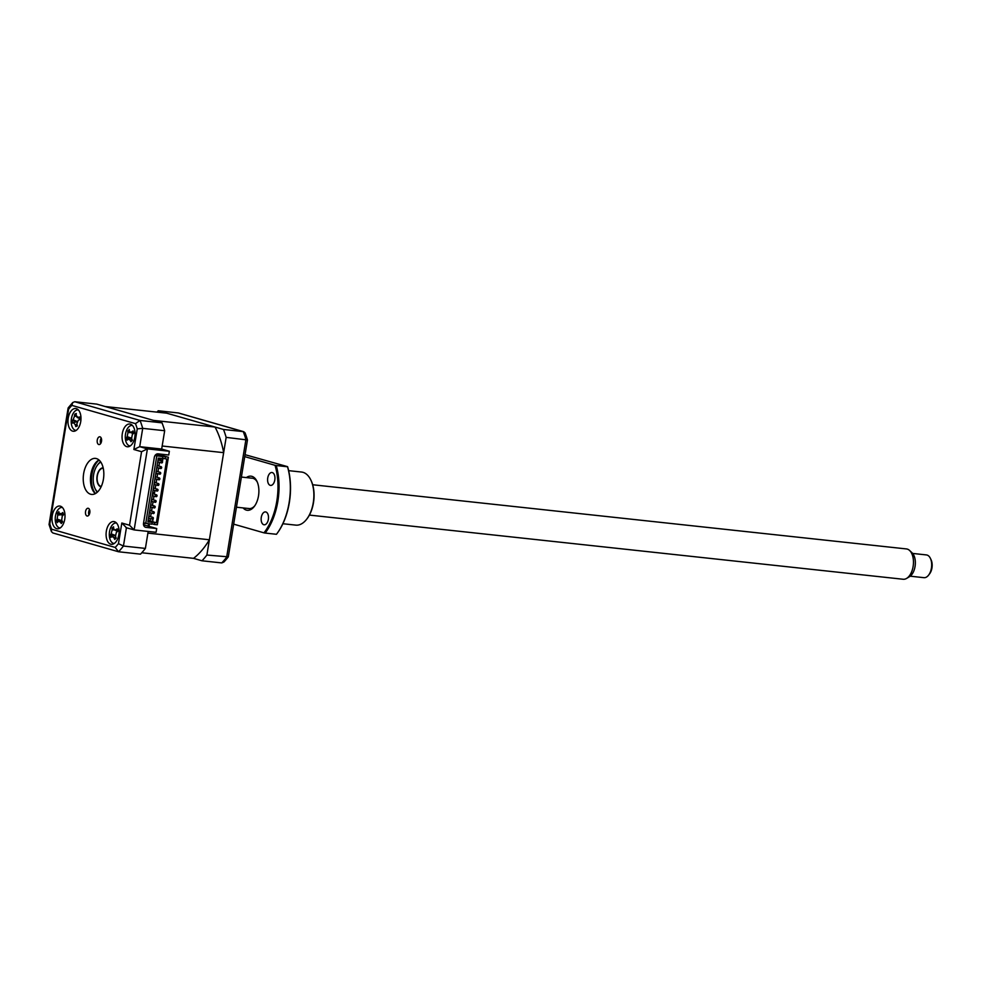 <?xml version="1.0" encoding="UTF-8"?>
<svg xmlns="http://www.w3.org/2000/svg" width="981" height="981" viewBox="0 0 981 981"><rect width="100%" height="100%" fill="white"/><g stroke="black" fill="none" stroke-linecap="round" stroke-linejoin="round"><path stroke-width="1.47" d="M156.972 412.13A89.627 50.35 96.2 0 1 158.248 410.757L223.496 429.47A89.627 50.35 96.2 0 1 226.157 437.367L206.881 555.05A89.627 50.35 96.2 0 1 201.988 560.789L193.515 558.348A80.086 44.991 -83.8 0 0 209.382 539.758L223.656 452.658A80.086 44.991 -83.8 0 0 215.011 427.042L166.721 413.185L105.237 406.539L153.526 420.395L215.011 427.042M148.401 526.159A5.837 3.274 -83.8 0 0 148.131 523.793M158.248 410.757L178.456 412.976L243.693 431.689L245.054 432.854A88.535 49.737 -83.8 0 1 247.457 439.991L228.315 556.852A88.535 49.737 -83.8 0 1 227.874 557.404A88.535 49.737 -83.8 0 1 223.901 562.015L227.874 557.404M223.496 429.47L243.263 431.615L178.002 412.891M226.157 437.367L247.457 439.991M206.881 555.05L228.315 556.852M201.988 560.789L221.755 562.922A89.627 50.35 -83.8 0 0 226.648 557.196L245.924 439.5A89.627 50.35 -83.8 0 0 243.263 431.615M144.538 523.204A4.77 2.673 -83.8 0 0 143.704 524.81M223.901 562.015L221.755 562.922M100.013 436.827A3.912 2.195 -83.8 0 0 99.804 436.79A3.912 2.195 -83.8 0 0 97.229 440.248A3.912 2.195 -83.8 0 0 98.75 444.528A3.912 2.195 -83.8 0 0 98.958 444.565A3.912 2.195 -83.8 0 0 101.546 441.107A3.912 2.195 -83.8 0 0 100.013 436.827M101.239 438.139A3.912 2.195 -83.8 0 0 100.663 443.547M88.315 508.305A3.912 2.195 -83.8 0 0 88.106 508.256A3.912 2.195 -83.8 0 0 85.519 511.726A3.912 2.195 -83.8 0 0 87.051 515.994A3.912 2.195 -83.8 0 0 87.26 516.031A3.912 2.195 -83.8 0 0 89.835 512.572A3.912 2.195 -83.8 0 0 88.315 508.305M89.541 509.617A3.912 2.195 -83.8 0 0 88.952 515.025M130.399 424.148A11.441 6.426 -83.8 0 0 129.786 424.025A11.441 6.426 -83.8 0 0 122.233 434.154A11.441 6.426 -83.8 0 0 126.721 446.649A11.441 6.426 -83.8 0 0 127.334 446.772A11.441 6.426 -83.8 0 0 134.888 436.643A11.441 6.426 -83.8 0 0 130.399 424.148M128.548 430.598L129.247 429.408A26.058 12.692 55.7 0 0 129.467 431.088L130.191 432.229L131.638 431.947A26.058 16.26 -0.5 0 1 133.109 430.941L133.772 433.234A26.058 8.191 151 0 0 132.361 434.436L131.577 438.372A26.058 12.692 55.7 0 0 132.386 440.261L130.988 441.72A26.058 20.76 -153.7 0 1 130.056 439.979L127.886 439.108A26.058 8.191 151 0 0 127.125 440.187L126.463 437.906A26.058 16.26 -0.5 0 1 127.162 436.619L127.947 432.682A26.058 20.76 -153.7 0 1 127.849 430.88L129.578 431.505A11.441 6.426 -83.8 0 0 129.271 432.596M128.646 437.98A11.441 6.426 -83.8 0 0 128.67 438.666M76.322 408.623A11.441 6.426 -83.8 0 0 75.709 408.513A11.441 6.426 -83.8 0 0 68.155 418.642A11.441 6.426 -83.8 0 0 72.631 431.137A11.441 6.426 -83.8 0 0 73.244 431.26A11.441 6.426 -83.8 0 0 80.798 421.131A11.441 6.426 -83.8 0 0 76.322 408.623M74.593 420.947A11.441 6.426 -83.8 0 0 74.556 422.308M60.344 506.171A11.441 6.426 -83.8 0 0 59.731 506.049A11.441 6.426 -83.8 0 0 52.177 516.19A11.441 6.426 -83.8 0 0 56.665 528.685A11.441 6.426 -83.8 0 0 57.278 528.808A11.441 6.426 -83.8 0 0 64.832 518.667A11.441 6.426 -83.8 0 0 60.344 506.171M59.4 513.946A11.441 6.426 -83.8 0 0 59.13 514.951M58.59 519.574A11.441 6.426 -83.8 0 0 58.602 520.494M114.434 521.684A11.441 6.426 -83.8 0 0 113.821 521.561A11.441 6.426 -83.8 0 0 106.267 531.702A11.441 6.426 -83.8 0 0 110.743 544.197A11.441 6.426 -83.8 0 0 111.356 544.32A11.441 6.426 -83.8 0 0 118.909 534.179A11.441 6.426 -83.8 0 0 114.434 521.684M96.445 458.593A18.112 10.178 -83.8 0 0 95.476 458.397A18.112 10.178 -83.8 0 0 83.52 474.448A18.112 10.178 -83.8 0 0 90.62 494.228A18.112 10.178 -83.8 0 0 91.589 494.424A18.112 10.178 -83.8 0 0 103.545 478.385A18.112 10.178 -83.8 0 0 96.445 458.593M98.958 459.979A18.112 10.178 -83.8 0 0 90.632 476.104A18.112 10.178 -83.8 0 0 95.316 493.627M72.766 402.504L71.846 405.386A85.813 48.204 -83.8 0 0 68.609 409.175L68.229 407.814L72.766 402.504L74.789 401.744L96.751 404.111L162.012 422.836A89.627 50.35 96.2 0 1 164.673 430.72L161.669 449.053L169.357 451.26L168.744 455.012L158.088 453.86A3.814 3.139 -74 0 0 154.336 457.269L143.52 523.302A3.814 3.139 -74 0 0 145.605 527.3A3.814 3.139 -74 0 0 146.046 527.386L156.702 528.538L156.089 532.291L134.139 529.924L125.973 527.619M143.52 524.761L156.702 528.538M209.382 539.758L147.898 533.112L148.18 531.432L145.396 548.416A89.627 50.35 96.2 0 1 140.504 554.142L118.542 551.763L115.218 547.447A85.813 48.204 -83.8 0 0 118.456 543.646L123.434 546.037A89.627 50.35 96.2 0 1 118.542 551.763L52.864 532.965L51.441 531.653L51.576 529.188L115.218 547.447M145.396 548.416L123.434 546.037L126.426 527.753M169.357 451.26L147.408 448.881L141.571 451.701L133.87 449.494L137.254 428.869A85.813 48.204 -83.8 0 0 135.488 423.633L71.846 405.386M162.012 422.836L140.05 420.457L135.488 423.633M164.673 430.72L142.711 428.354L137.254 428.869M223.656 452.658L162.159 446.012L161.669 449.053L139.707 446.674L133.87 449.494M74.789 401.744L140.05 420.457A89.627 50.35 96.2 0 1 142.711 428.354L139.707 446.674L147.408 448.881L134.139 529.924L129.529 525.227L141.571 451.701M118.456 543.646L121.828 523.02L126.439 527.717M68.609 409.175L49.81 523.952L49.05 524.504L51.441 531.653M62.404 507.496A10.301 5.788 -83.8 0 0 58.063 509.654A10.301 5.788 -83.8 0 0 55.328 520.96A10.301 5.788 -83.8 0 0 60.197 527.962M59.154 513.235L61.386 513.713A26.058 17.842 -4.2 0 1 62.821 512.536L63.618 514.669A26.058 9.773 146.8 0 0 62.257 516.031L61.705 520.04A26.058 11.416 50.7 0 0 62.612 521.806L61.288 523.498A26.058 19.485 -158.6 0 1 60.246 521.88L58.014 521.402A26.058 9.773 146.8 0 0 57.303 522.652L56.506 520.519A26.058 17.842 -4.2 0 1 57.143 519.084L57.707 515.074A26.058 19.485 -158.6 0 1 57.511 513.382L58.835 511.702A26.058 11.416 50.7 0 0 59.154 513.235L62.723 515.565M61.742 520.126L58.014 521.402M59.841 520.58L56.506 520.519M62.539 521.659L60.246 521.88M60.822 520.347L57.143 519.084M61.067 514.767L57.707 515.074M59.547 513.983L57.511 513.382M62.612 521.806L61.644 522.199M132.46 425.472A10.301 5.788 -83.8 0 0 128.634 427.042A10.301 5.788 -83.8 0 0 125.335 438.458A10.301 5.788 -83.8 0 0 130.252 445.926M131.454 438.004L127.886 439.108M132.386 440.261L131.417 440.506M132.938 432.216L132.067 431.64M132.202 439.831L130.056 439.979M131.712 438.409L126.463 437.906M130.731 432.498L127.947 432.682M132.975 432.339L131.712 431.885M133.048 432.462L131.638 431.947M78.382 409.96A10.301 5.788 -83.8 0 0 71.257 422.946A10.301 5.788 -83.8 0 0 76.162 430.414M79.24 417.943L78.002 417.416A26.058 10.852 9.3 0 1 79.559 416.999L79.78 419.61A26.058 2.784 162.1 0 0 78.247 420.26L76.874 423.78A26.058 15.537 72.9 0 0 77.34 425.889L75.795 426.625A26.058 23.605 -132.2 0 1 75.194 424.589L73.354 422.615A26.058 2.784 162.1 0 0 72.508 423.105L72.287 420.493A26.058 10.852 9.3 0 1 73.109 419.758L74.482 416.251A26.058 23.605 -132.2 0 1 74.728 414.215L75.218 414.522M77.34 425.889L76.383 425.705M77.008 421.72L73.354 422.615M74.728 414.215L76.273 413.479A26.058 15.537 72.9 0 0 76.15 415.441L78.002 417.416L77.021 417.366L79.216 418.421M77.413 421.695L72.287 420.493M101.117 486.821A9.54 5.359 96.2 0 1 101.006 486.797A9.54 5.359 96.2 0 1 96.996 476.692A9.54 5.359 96.2 0 1 103.164 467.863M100.81 462.1A16.015 9.001 -83.8 0 0 97.511 465.019A16.015 9.001 -83.8 0 0 94.973 488.403A16.015 9.001 -83.8 0 0 97.585 491.947M97.291 492.229A17.168 9.638 96.2 0 1 95.39 489.286L94.973 488.403M97.511 465.019L98.1 464.234A17.168 9.638 96.2 0 1 100.577 461.769M116.261 522.983L116.481 523.008A10.301 5.788 -83.8 0 0 116.261 522.983A10.301 5.788 -83.8 0 0 113.06 524.197A10.301 5.788 -83.8 0 0 109.688 538.103A10.301 5.788 -83.8 0 0 114.054 543.462A10.301 5.788 -83.8 0 0 114.274 543.474L114.054 543.462M112.104 528.085L113.551 526.797A26.058 13.562 59.7 0 0 113.686 528.563L114.458 529.887L115.795 529.703A26.058 14.985 2.2 0 1 117.303 528.845L117.855 531.236A26.058 6.916 154 0 0 116.396 532.315L115.464 536.178A26.058 13.562 59.7 0 0 116.187 538.128L114.74 539.427A26.058 21.631 -149.4 0 1 113.882 537.588L111.785 536.435A26.058 6.916 154 0 0 110.988 537.367L110.436 534.988A26.058 14.985 2.2 0 1 111.172 533.836L112.116 529.973A26.058 21.631 -149.4 0 1 112.104 528.085L113.722 528.747M111.172 533.836L115.292 535.418L111.785 536.435M115.942 537.49L113.882 537.588M115.672 535.663L110.436 534.988M161.154 466.723A0.956 0.785 -74 0 1 160.737 468.575A0.956 0.785 -74 0 1 161.154 466.723M159.314 477.968A0.956 0.785 -74 0 1 158.897 479.832A0.956 0.785 -74 0 1 159.314 477.968M158.395 483.596A0.956 0.785 -74 0 1 157.978 485.46A0.956 0.785 -74 0 1 158.395 483.596M156.543 494.853A0.956 0.785 -74 0 1 156.138 496.705A0.956 0.785 -74 0 1 156.543 494.853M141.779 552.757L193.515 558.348M156.568 454.129L160.688 455.049L160.835 454.154M150.584 516.705L151.197 512.965M151.515 511.076L152.116 507.349M152.435 505.448L153.048 501.72M153.355 499.82L153.968 496.092M154.275 494.191L154.888 490.463M155.194 488.563L155.807 484.835M156.114 482.934L156.727 479.206M157.034 477.306L157.647 473.578M157.966 471.689L158.566 467.949M158.885 466.061L159.498 462.321M159.805 460.432L159.915 459.77M148.094 520.727L149.921 520.923L148.143 520.42M149.014 526.331L149.406 523.94M149.921 520.923L150.301 518.606M163.03 458.225L162.65 460.555L158.149 459.267M162.674 460.334L159.977 459.562M160.185 458.286L159.829 460.432M160.688 455.049L168.376 457.256L159.143 455.589L162.895 456.668L162.588 458.544L158.346 458.09L147.898 521.867L152.141 522.321L148.401 521.242L154.655 522.591L154.336 524.467L151.908 523.768M165.397 456.938L165.09 458.814L162.65 458.115M165.09 458.814L166.819 458.998L156.371 522.775L154.655 522.591M153.061 519.108L152.631 521.708L156.371 522.775M150.62 516.717L151.233 512.977M151.54 511.089L152.153 507.349M152.46 505.46L153.073 501.72M153.379 499.832L153.992 496.092M154.299 494.203L154.912 490.463M155.219 488.575L155.832 484.847M156.151 482.946L156.752 479.219M157.07 477.318L157.683 473.59M157.99 471.689L158.603 467.962M158.91 466.061L159.523 462.333M152.668 521.487L149.958 520.715M152.141 522.321L151.834 524.197L143.582 522.922M155.023 455.503L162.895 456.668M156.776 456.006L145.715 523.535M168.376 457.256L157.328 524.786L154.336 524.467M155.623 500.482A0.956 0.785 -74 0 1 155.206 502.333A0.956 0.785 -74 0 1 155.623 500.482M154.704 506.11A0.956 0.785 -74 0 1 154.287 507.962A0.956 0.785 -74 0 1 154.704 506.11M153.784 511.739A0.956 0.785 -74 0 1 153.367 513.59A0.956 0.785 -74 0 1 153.784 511.739M152.864 517.367A0.956 0.785 -74 0 1 152.447 519.219A0.956 0.785 -74 0 1 152.864 517.367M160.234 472.351A0.956 0.785 -74 0 1 159.817 474.203A0.956 0.785 -74 0 1 160.234 472.351M157.475 489.225A0.956 0.785 -74 0 1 157.058 491.089A0.956 0.785 -74 0 1 157.475 489.225M162.073 461.095A0.956 0.785 -74 0 1 161.657 462.946A0.956 0.785 -74 0 1 162.073 461.095M930.417 558.41L931.116 559.893A9.54 5.359 96.2 0 1 931.95 567.962A9.54 5.359 96.2 0 1 929.608 573.824L928.615 575.124A11.441 6.426 -83.8 0 0 931.423 568.085A11.441 6.426 -83.8 0 0 930.417 558.41A11.441 6.426 -83.8 0 0 926.407 554.927L912.661 553.431M910.209 576.19L923.955 577.674A11.441 6.426 -83.8 0 0 928.615 575.124M909.632 550.5L912.072 552.806A13.06 7.333 96.2 0 1 915.052 566.478A13.06 7.333 96.2 0 1 909.497 576.681L906.616 578.41A15.255 8.571 -83.8 0 0 913.115 566.478A15.255 8.571 -83.8 0 0 909.632 550.5A15.255 8.571 -83.8 0 0 906.432 548.931L312.681 484.749M309.395 515.086L903.145 579.256A15.255 8.571 -83.8 0 0 906.616 578.41M103.25 468.256A9.148 5.138 -83.8 0 0 97.327 475.932A9.148 5.138 -83.8 0 0 101.276 486.453M246.378 477.588A17.168 9.638 96.2 0 1 251.896 476.349A17.168 9.638 96.2 0 1 256.997 481.401A17.168 9.638 96.2 0 1 254.287 506.466A17.168 9.638 96.2 0 1 246.366 510.108A17.168 9.638 96.2 0 1 243.104 507.925M248.242 508.403A15.255 8.571 -83.8 0 0 254.79 505.767M257.341 482.186A15.255 8.571 -83.8 0 0 253.159 478.397M272.313 472.584A6.487 3.642 96.2 0 1 274.852 479.66A6.487 3.642 96.2 0 1 270.572 485.411A6.487 3.642 96.2 0 1 270.229 485.337A6.487 3.642 96.2 0 1 267.69 478.262A6.487 3.642 96.2 0 1 271.97 472.511A6.487 3.642 96.2 0 1 272.313 472.584M265.863 511.972A6.487 3.642 96.2 0 1 268.402 519.059A6.487 3.642 96.2 0 1 264.122 524.798A6.487 3.642 96.2 0 1 263.779 524.725A6.487 3.642 96.2 0 1 261.24 517.649A6.487 3.642 96.2 0 1 265.52 511.91A6.487 3.642 96.2 0 1 265.863 511.972M282.896 523.731L295.833 525.129A26.695 14.997 -83.8 0 0 306.71 519.17A26.695 14.997 -83.8 0 0 310.928 480.2A26.695 14.997 -83.8 0 0 302.994 472.327A26.695 14.997 -83.8 0 0 301.572 472.045L288.635 470.647M265.164 533.063L263.975 532.842A50.73 28.498 -83.8 0 0 275.036 465.313L276.225 465.534A51.49 28.927 96.2 0 1 265.164 533.063L276.458 534.289A51.49 28.927 -83.8 0 0 276.519 534.216A51.49 28.927 -83.8 0 0 287.519 466.76L276.225 465.534M245.042 454.681L287.58 466.662A50.73 28.498 96.2 0 1 276.912 533.689A50.73 28.498 96.2 0 1 276.716 533.946M263.975 532.842L233.674 524.148M311.063 480.494A25.935 14.568 96.2 0 1 311.21 480.788A25.935 14.568 96.2 0 1 307.114 518.655A25.935 14.568 96.2 0 1 306.918 518.9M244.735 456.619L275.036 465.313M95.488 493.541A19.068 10.717 96.2 0 1 91.662 476.214A19.068 10.717 96.2 0 1 99.106 460.101M145.188 527.14L146.046 527.386M121.828 523.02L129.529 525.227M49.81 523.952A85.813 48.204 -83.8 0 0 51.576 529.188M62.992 514.265L61.386 513.713M131.135 438.078L127.162 436.619M77.045 424.601L75.194 424.589M77.107 421.487L73.109 419.758M76.236 416.263L74.482 416.251M114.397 529.863L112.116 529.973M117.131 530.218L115.795 529.703M49.05 524.504L68.118 408.071M130.191 432.229L133.22 433.688M76.53 425.656L77.241 425.484M155.82 473.553L157.622 473.749M152.729 492.401L154.532 492.597M114.458 529.887L117.622 531.408M157.119 465.558L161.264 466.735M156.813 467.447L160.737 468.575M155.28 476.803L159.425 477.992M154.973 478.703L158.897 479.832M154.36 482.431L158.505 483.621M154.054 484.332L157.978 485.46M152.521 493.688L156.653 494.878M152.202 495.589L156.138 496.705M151.601 499.317L155.734 500.506M151.282 501.217L155.206 502.333M150.669 504.945L154.814 506.135M150.363 506.834L154.287 507.962M149.75 510.574L153.894 511.763M149.443 512.462L153.367 513.59M148.83 516.202L152.975 517.392M148.523 518.091L152.447 519.219M156.2 471.174L160.344 472.364M155.893 473.075L159.817 474.203M153.441 488.06L157.585 489.249M153.134 489.96L157.058 491.089M158.051 459.93L162.184 461.107M157.733 461.818L161.657 462.946M249.064 508.563L236.446 507.202M252.338 478.238L241.387 477.048"/></g></svg>
